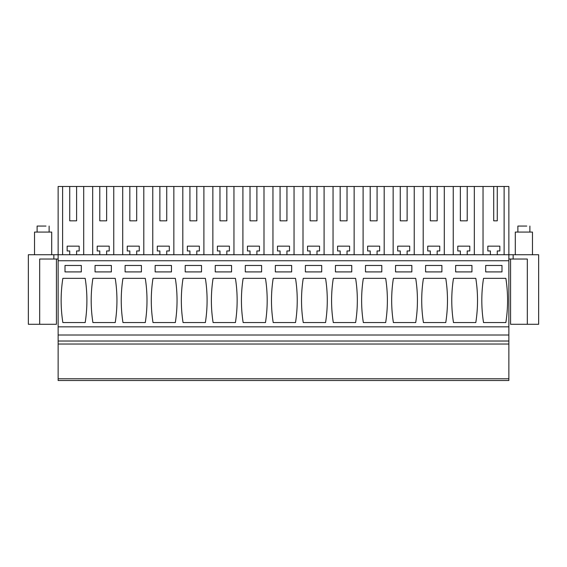 <?xml version="1.0" encoding="UTF-8"?>
<svg xmlns="http://www.w3.org/2000/svg" width="567" height="567" viewBox="0 0 567 567"><rect width="100%" height="100%" fill="white"/><g stroke="black" fill="none" stroke-linecap="round" stroke-linejoin="round"><path stroke-width="0.85" d="M53.851 254.739L53.851 259.034L39.683 259.034L39.683 324.281L28.35 324.281L28.35 254.739L513.149 254.739L513.149 259.034L508.861 259.034M513.149 259.034L527.317 259.034L527.317 324.281L538.65 324.281L538.65 254.739L513.149 254.739M62.618 254.739L62.618 186.486L58.139 186.486L58.139 380.514L508.861 380.514L508.861 186.486L474.331 186.486L474.331 254.739M62.618 186.486L474.331 186.486M53.851 259.034L58.139 259.034M504.12 254.739L504.12 186.486M493.708 186.486L493.708 220.825L497.273 220.825L497.273 186.486M483.034 254.739L483.034 186.486M490.398 254.739L490.398 250.961L487.826 250.961L487.826 246.156L499.846 246.156L499.846 250.961L497.273 250.961L497.273 254.739M460.354 186.486L460.354 220.825L467.222 220.825L467.222 186.486M453.246 254.739L453.246 186.486M460.354 254.739L460.354 250.961L457.782 250.961L457.782 246.156L469.795 246.156L469.795 250.961L467.222 250.961L467.222 254.739M444.287 254.739L444.287 186.486M430.303 186.486L430.303 220.825L437.171 220.825L437.171 186.486M423.195 254.739L423.195 186.486M430.303 254.739L430.303 250.961L427.731 250.961L427.731 246.156L439.751 246.156L439.751 250.961L437.171 250.961L437.171 254.739M414.236 254.739L414.236 186.486M400.259 186.486L400.259 220.825L407.127 220.825L407.127 186.486M393.151 254.739L393.151 186.486M400.259 254.739L400.259 250.961L397.68 250.961L397.68 246.156L409.7 246.156L409.7 250.961L407.127 250.961L407.127 254.739M384.185 254.739L384.185 186.486M370.208 186.486L370.208 220.825L377.076 220.825L377.076 186.486M363.1 254.739L363.1 186.486M370.208 254.739L370.208 250.961L367.636 250.961L367.636 246.156L379.656 246.156L379.656 250.961L377.076 250.961L377.076 254.739M354.141 254.739L354.141 186.486M340.165 186.486L340.165 220.825L347.032 220.825L347.032 186.486M333.049 254.739L333.049 186.486M340.165 254.739L340.165 250.961L337.585 250.961L337.585 246.156L349.605 246.156L349.605 250.961L347.032 250.961L347.032 254.739M324.09 254.739L324.09 186.486M310.114 186.486L310.114 220.825L316.981 220.825L316.981 186.486M303.005 254.739L303.005 186.486M310.114 254.739L310.114 250.961L307.541 250.961L307.541 246.156L319.554 246.156L319.554 250.961L316.981 250.961L316.981 254.739M294.046 254.739L294.046 186.486M280.063 186.486L280.063 220.825L286.937 220.825L286.937 186.486M272.954 254.739L272.954 186.486M280.063 254.739L280.063 250.961L277.49 250.961L277.49 246.156L289.51 246.156L289.51 250.961L286.937 250.961L286.937 254.739M263.995 254.739L263.995 186.486M250.019 186.486L250.019 220.825L256.886 220.825L256.886 186.486M242.91 254.739L242.91 186.486M250.019 254.739L250.019 250.961L247.446 250.961L247.446 246.156L259.459 246.156L259.459 250.961L256.886 250.961L256.886 254.739M233.951 254.739L233.951 186.486M219.968 186.486L219.968 220.825L226.835 220.825L226.835 186.486M212.859 254.739L212.859 186.486M219.968 254.739L219.968 250.961L217.395 250.961L217.395 246.156L229.415 246.156L229.415 250.961L226.835 250.961L226.835 254.739M203.9 254.739L203.9 186.486M189.924 186.486L189.924 220.825L196.792 220.825L196.792 186.486M182.815 254.739L182.815 186.486M189.924 254.739L189.924 250.961L187.344 250.961L187.344 246.156L199.364 246.156L199.364 250.961L196.792 250.961L196.792 254.739M173.849 254.739L173.849 186.486M159.873 186.486L159.873 220.825L166.741 220.825L166.741 186.486M152.764 254.739L152.764 186.486M159.873 254.739L159.873 250.961L157.3 250.961L157.3 246.156L169.32 246.156L169.32 250.961L166.741 250.961L166.741 254.739M143.805 254.739L143.805 186.486M129.829 186.486L129.829 220.825L136.697 220.825L136.697 186.486M122.713 254.739L122.713 186.486M129.829 254.739L129.829 250.961L127.249 250.961L127.249 246.156L139.269 246.156L139.269 250.961L136.697 250.961L136.697 254.739M113.754 254.739L113.754 186.486M99.778 186.486L99.778 220.825L106.646 220.825L106.646 186.486M92.669 254.739L92.669 186.486M99.778 254.739L99.778 250.961L97.205 250.961L97.205 246.156L109.218 246.156L109.218 250.961L106.646 250.961L106.646 254.739M83.71 254.739L83.71 186.486M69.727 186.486L69.727 220.825L76.602 220.825L76.602 186.486M69.727 254.739L69.727 250.961L67.154 250.961L67.154 246.156L79.174 246.156L79.174 250.961L76.602 250.961L76.602 254.739M99.778 220.825L106.646 220.825M129.829 220.825L136.697 220.825M159.873 220.825L166.741 220.825M189.924 220.825L196.792 220.825M219.968 220.825L226.835 220.825M250.019 220.825L256.886 220.825M280.063 220.825L286.937 220.825M310.114 220.825L316.981 220.825M340.165 220.825L347.032 220.825M370.208 220.825L377.076 220.825M400.259 220.825L407.127 220.825M430.303 220.825L437.171 220.825M460.354 220.825L467.222 220.825M493.708 220.825L497.273 220.825M69.727 220.825L76.602 220.825M58.139 378.791L508.861 378.791M58.139 344.027L508.861 344.027M58.139 341.022L508.861 341.022M58.139 335.012L508.861 335.012M58.139 326.854L508.861 326.854M58.139 260.749L508.861 260.749M62.859 278.347A143.167 143.167 0 0 0 62.859 322.559L85.185 322.559A143.167 143.167 0 0 0 85.185 278.347L62.859 278.347M65.007 271.912L65.007 265.469L81.322 265.469L81.322 271.912L65.007 271.912M363.341 278.347A143.167 143.167 0 0 0 363.341 322.559L385.666 322.559A143.167 143.167 0 0 0 385.666 278.347L363.341 278.347M381.797 271.912L381.797 265.469L365.488 265.469L365.488 271.912L381.797 271.912M355.615 322.559L333.297 322.559A143.167 143.167 0 0 1 333.297 278.347L355.615 278.347A143.167 143.167 0 0 1 355.615 322.559M351.753 265.469L335.437 265.469L335.437 271.912L351.753 271.912L351.753 265.469M423.436 278.347A143.167 143.167 0 0 0 423.436 322.559L445.761 322.559A143.167 143.167 0 0 0 445.761 278.347L423.436 278.347M425.583 271.912L425.583 265.469L441.899 265.469L441.899 271.912L425.583 271.912M393.392 278.347L415.71 278.347A143.167 143.167 0 0 1 415.71 322.559L393.392 322.559A143.167 143.167 0 0 1 393.392 278.347M411.848 265.469L395.539 265.469L395.539 271.912L411.848 271.912L411.848 265.469M155.152 271.912L155.152 265.469L171.461 265.469L171.461 271.912L155.152 271.912M153.005 278.347A143.167 143.167 0 0 0 153.005 322.559L175.331 322.559A143.167 143.167 0 0 0 175.331 278.347L153.005 278.347M185.203 271.912L201.512 271.912L201.512 265.469L185.203 265.469L185.203 271.912M205.374 322.559L183.056 322.559A143.167 143.167 0 0 1 183.056 278.347L205.374 278.347A143.167 143.167 0 0 1 205.374 322.559M95.058 271.912L95.058 265.469L111.366 265.469L111.366 271.912L95.058 271.912M115.229 322.559A143.167 143.167 0 0 0 115.229 278.347L92.91 278.347A143.167 143.167 0 0 0 92.91 322.559L115.229 322.559M141.417 265.469L125.101 265.469L125.101 271.912L141.417 271.912L141.417 265.469M122.961 278.347L145.28 278.347A143.167 143.167 0 0 1 145.28 322.559L122.961 322.559A143.167 143.167 0 0 1 122.961 278.347M291.658 271.912L291.658 265.469L275.342 265.469L275.342 271.912L291.658 271.912M295.52 322.559A143.167 143.167 0 0 0 295.52 278.347L273.195 278.347A143.167 143.167 0 0 0 273.195 322.559L295.52 322.559M321.702 265.469L305.393 265.469L305.393 271.912L321.702 271.912L321.702 265.469M303.246 278.347L325.564 278.347A143.167 143.167 0 0 1 325.564 322.559L303.246 322.559A143.167 143.167 0 0 1 303.246 278.347M231.563 271.912L231.563 265.469L215.247 265.469L215.247 271.912L231.563 271.912M213.1 278.347A143.167 143.167 0 0 0 213.1 322.559L235.425 322.559A143.167 143.167 0 0 0 235.425 278.347L213.1 278.347M245.298 271.912L261.607 271.912L261.607 265.469L245.298 265.469L245.298 271.912M243.151 278.347L265.469 278.347A143.167 143.167 0 0 1 265.469 322.559L243.151 322.559A143.167 143.167 0 0 1 243.151 278.347M455.634 271.912L455.634 265.469L471.942 265.469L471.942 271.912L455.634 271.912M453.487 278.347A143.167 143.167 0 0 0 453.487 322.559L475.805 322.559A143.167 143.167 0 0 0 475.805 278.347L453.487 278.347M505.856 322.559A143.167 143.167 0 0 0 505.856 278.347L483.531 278.347A143.167 143.167 0 0 0 483.531 322.559L505.856 322.559M485.678 271.912L485.678 265.469L501.993 265.469L501.993 271.912L485.678 271.912M39.683 324.281L56.424 324.281L56.424 259.034L56.424 324.281M510.576 259.034L510.576 324.281L527.317 324.281M34.53 254.739L34.53 232.073L51.703 232.073L51.703 254.739M37.11 232.073L37.11 226.063L45.998 226.063M515.297 254.739L515.297 232.073L532.47 232.073L532.47 254.739M517.877 232.073L517.877 226.063L526.764 226.063M49.123 232.073L49.123 226.063M529.89 232.073L529.89 226.063"/></g></svg>

